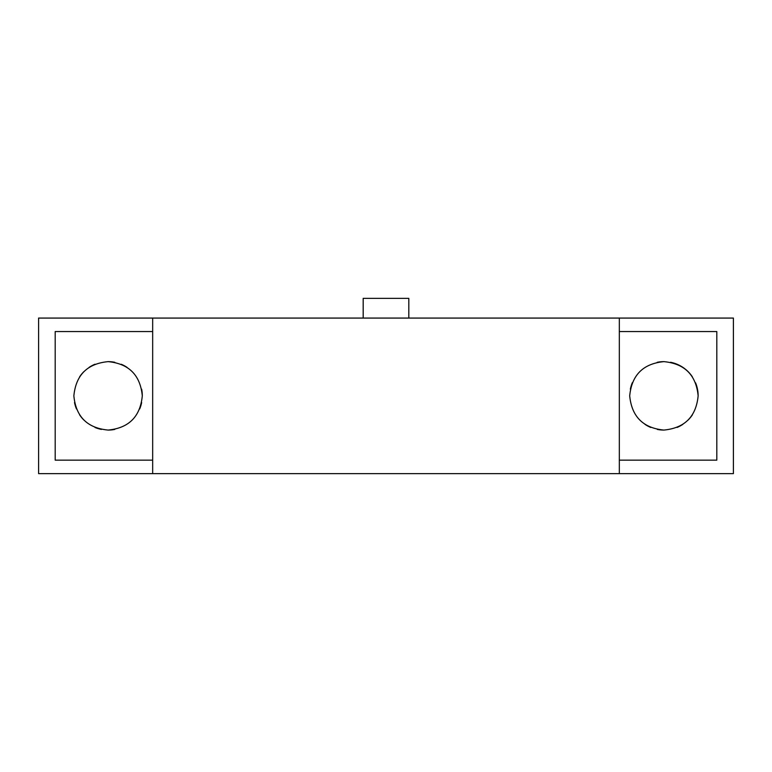 <?xml version="1.0" encoding="UTF-8"?>
<svg xmlns="http://www.w3.org/2000/svg" width="772" height="772" viewBox="0 0 772 772"><rect width="100%" height="100%" fill="white"/><g stroke="black" fill="none" stroke-linecap="round" stroke-linejoin="round"><path stroke-width="1.16" d="M619.327 473.632L619.327 318.074L733.4 318.074L733.4 473.632L152.673 473.632L152.673 318.074L38.6 318.074L38.6 473.632L152.673 473.632M619.327 318.074L152.673 318.074M716.812 460.151L716.812 331.555L716.812 460.151L619.327 460.151M663.92 361.634C684.706 363.66 696.112 375.067 698.139 395.853C696.122 416.629 684.706 428.035 663.92 430.072C643.144 428.055 631.737 416.648 629.701 395.853C631.747 375.047 643.153 363.641 663.92 361.634A34.219 34.219 -45 0 0 657.204 362.3M55.188 331.555L55.188 460.151L55.188 331.555L152.673 331.555M142.299 395.853C140.253 416.639 128.866 428.045 108.119 430.072C87.304 428.064 75.888 416.658 73.861 395.853C75.888 375.047 87.313 363.631 108.138 361.634C128.885 363.68 140.272 375.086 142.299 395.853A34.219 34.219 0 0 0 141.643 389.185M127.11 367.414A34.219 34.219 0 0 0 121.233 364.259M114.806 362.3A34.219 34.219 0 0 0 108.138 361.634M95.014 364.22A34.219 34.219 0 0 0 89.098 367.375M83.887 371.641A34.219 34.219 0 0 0 79.641 376.813M698.139 395.853A34.219 34.219 -45 0 0 695.562 382.815M692.349 376.804A34.219 34.219 -45 0 0 670.569 362.28M632.345 382.661A34.219 34.219 -45 0 0 630.348 389.194M733.4 351.26L733.4 440.445M716.812 331.555L619.327 331.555M55.188 460.151L152.673 460.151M363.187 318.074L363.187 298.368L408.813 298.368L408.813 318.074M74.517 402.55A34.219 34.219 0 0 0 76.467 408.948M79.641 414.882A34.219 34.219 0 0 0 83.887 420.055M95.014 427.476A34.219 34.219 0 0 0 101.421 429.415M108.119 430.072A34.219 34.219 0 0 0 114.767 429.415M139.693 408.948A34.219 34.219 0 0 0 141.643 402.55M644.948 424.33A34.219 34.219 -45 0 0 650.767 427.447M657.31 429.425A34.219 34.219 -45 0 0 663.852 430.072M677.102 427.437A34.219 34.219 -45 0 0 682.863 424.349M688.19 419.978A34.219 34.219 -45 0 0 692.33 414.94"/></g></svg>
